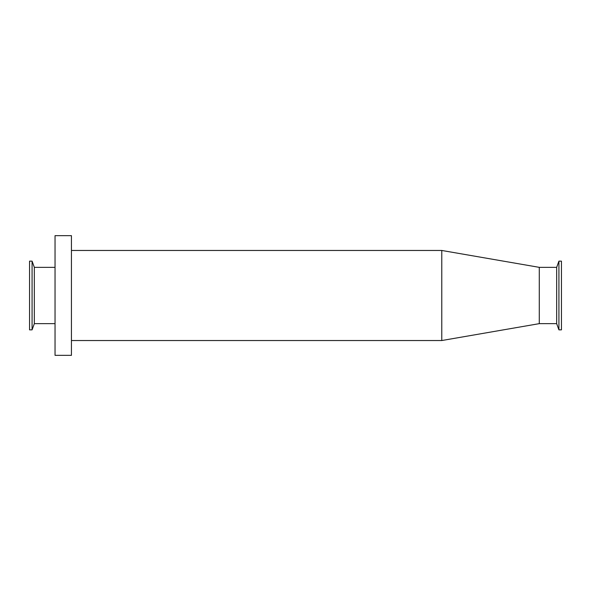 <?xml version="1.0" encoding="UTF-8"?>
<svg xmlns="http://www.w3.org/2000/svg" width="591" height="591" viewBox="0 0 591 591"><rect width="100%" height="100%" fill="white"/><g stroke="black" fill="none" stroke-linecap="round" stroke-linejoin="round"><path stroke-width="0.89" d="M558.923 329.852L558.923 261.148L561.45 261.148L561.45 329.852L558.923 329.852L556.663 323.646L556.663 267.354L558.923 261.148M556.663 323.646L539.288 323.646L539.288 267.354L441.773 250.466L71.437 250.466M539.288 323.646L441.773 340.534L441.773 250.466M71.437 355.339L71.437 235.661L55.037 235.661L55.037 355.339L71.437 355.339M55.037 323.646L34.337 323.646L34.337 267.354L32.077 261.148L29.55 261.148L29.55 329.852L32.077 329.852L32.077 261.148M556.663 267.354L539.288 267.354M441.773 340.534L71.437 340.534M55.037 267.354L34.337 267.354M34.337 323.646L32.077 329.852"/></g></svg>
